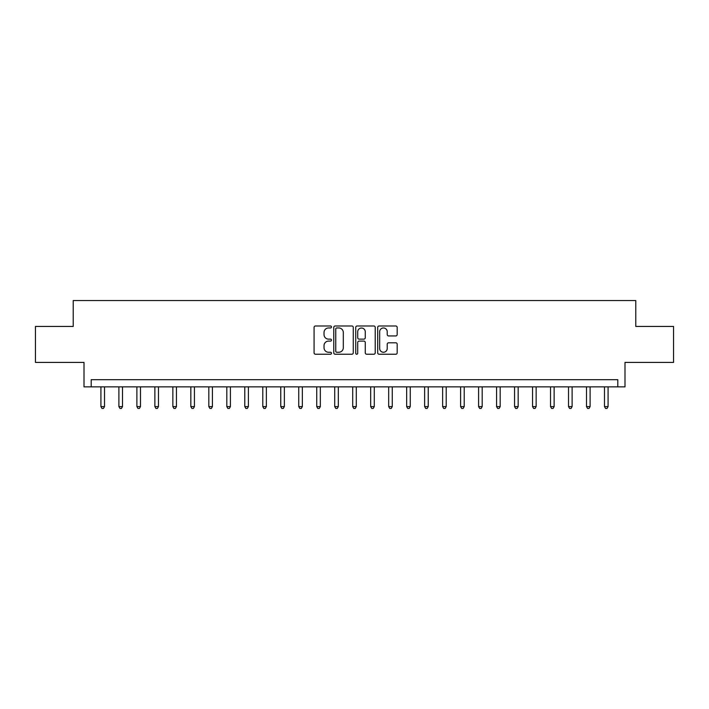 <?xml version="1.0" encoding="UTF-8"?>
<svg xmlns="http://www.w3.org/2000/svg" width="709" height="709" viewBox="0 0 709 709"><rect width="100%" height="100%" fill="white"/><g stroke="black" fill="none" stroke-linecap="round" stroke-linejoin="round"><path stroke-width="1.06" d="M331.484 326.982A0.993 0.993 0 0 0 330.491 325.989L315.487 325.989A1.409 1.409 0 0 0 314.078 327.398L314.078 352.825A1.409 1.409 0 0 0 315.487 354.234L330.491 354.234A0.993 0.993 0 0 0 331.484 353.25A0.993 0.993 0 0 0 330.491 352.258L328.551 352.258A4.52 4.52 0 0 1 324.031 347.738L324.031 345.62A4.52 4.52 0 0 1 328.551 341.1L330.491 341.1A0.993 0.993 0 0 0 331.484 340.116A0.993 0.993 0 0 0 330.491 339.124L328.551 339.124A4.52 4.52 0 0 1 324.031 334.604L324.031 332.486A4.52 4.52 0 0 1 328.551 327.966L330.491 327.966A0.993 0.993 0 0 0 331.484 326.982M395.773 335.942A1.409 1.409 0 0 0 397.182 334.533L397.182 327.398A1.409 1.409 0 0 0 395.773 325.989L379.111 325.989A1.409 1.409 0 0 0 377.693 327.398L377.693 352.825A1.409 1.409 0 0 0 379.111 354.234L395.773 354.234A1.409 1.409 0 0 0 397.182 352.825L397.182 344.211A1.409 1.409 0 0 0 395.773 342.793L388.638 342.793A1.409 1.409 0 0 0 387.229 344.211L387.229 348.482A3.775 3.775 0 0 1 383.454 352.258A3.775 3.775 0 0 1 379.669 348.482L379.669 331.741A3.775 3.775 0 0 1 383.454 327.966A3.775 3.775 0 0 1 387.229 331.741L387.229 334.533A1.409 1.409 0 0 0 388.638 335.942L395.773 335.942M617.796 386.875L624.992 386.875L624.992 362.414L673.55 362.414L673.55 326.441L635.778 326.441L635.778 300.545L73.222 300.545L73.222 326.441L35.45 326.441L35.45 362.414L84.008 362.414L84.008 386.875L617.796 386.875L617.796 379.678L91.204 379.678L91.204 386.875M353.268 327.398A1.409 1.409 0 0 0 351.85 325.989L335.189 325.989A1.409 1.409 0 0 0 333.779 327.398L333.779 352.825A1.409 1.409 0 0 0 335.189 354.234L351.85 354.234A1.409 1.409 0 0 0 353.268 352.825L353.268 327.398M357.15 325.989L373.811 325.989A1.409 1.409 0 0 1 375.221 327.398L375.221 352.825A1.409 1.409 0 0 1 373.811 354.234L366.677 354.234A1.409 1.409 0 0 1 365.268 352.825L365.268 342.509A1.409 1.409 0 0 0 363.859 341.1L359.126 341.1A1.409 1.409 0 0 0 357.717 342.509L357.717 353.25A0.993 0.993 0 0 1 356.724 354.234A0.993 0.993 0 0 1 355.732 353.25L355.732 327.398A1.409 1.409 0 0 1 357.15 325.989M336.74 327.966A0.993 0.993 0 0 0 335.756 328.958L335.756 351.265A0.993 0.993 0 0 0 336.74 352.258L338.787 352.258A4.52 4.52 0 0 0 343.307 347.738L343.307 332.486A4.52 4.52 0 0 0 338.787 327.966L336.74 327.966M365.268 331.812A3.775 3.775 0 0 0 361.493 328.037A3.775 3.775 0 0 0 357.717 331.812L357.717 337.714A1.409 1.409 0 0 0 359.126 339.124L363.859 339.124A1.409 1.409 0 0 0 365.268 337.714L365.268 331.812M100.917 386.875L100.917 406.585L104.515 406.585L104.515 386.875M104.515 406.585L103.434 408.455L101.99 408.455L100.917 406.585M118.899 386.875L118.899 406.585L122.497 406.585L122.497 386.875M122.497 406.585L121.416 408.455L119.981 408.455L118.899 406.585M136.881 386.875L136.881 406.585L140.479 406.585L140.479 386.875M140.479 406.585L139.398 408.455L137.963 408.455L136.881 406.585M154.872 386.875L154.872 406.585L158.462 406.585L158.462 386.875M158.462 406.585L157.389 408.455L155.945 408.455L154.872 406.585M172.854 386.875L172.854 406.585L176.452 406.585L176.452 386.875M176.452 406.585L175.371 408.455L173.935 408.455L172.854 406.585M190.836 386.875L190.836 406.585L194.434 406.585L194.434 386.875M194.434 406.585L193.353 408.455L191.917 408.455L190.836 406.585M208.827 386.875L208.827 406.585L212.416 406.585L212.416 386.875M212.416 406.585L211.344 408.455L209.899 408.455L208.827 406.585M226.809 386.875L226.809 406.585L230.407 406.585L230.407 386.875M230.407 406.585L229.326 408.455L227.89 408.455L226.809 406.585M244.791 386.875L244.791 406.585L248.389 406.585L248.389 386.875M248.389 406.585L247.308 408.455L245.872 408.455L244.791 406.585M262.782 386.875L262.782 406.585L266.371 406.585L266.371 386.875M266.371 406.585L265.299 408.455L263.854 408.455L262.782 406.585M280.764 386.875L280.764 406.585L284.362 406.585L284.362 386.875M284.362 406.585L283.281 408.455L281.845 408.455L280.764 406.585M298.746 386.875L298.746 406.585L302.344 406.585L302.344 386.875M302.344 406.585L301.263 408.455L299.827 408.455L298.746 406.585M316.728 386.875L316.728 406.585L320.326 406.585L320.326 386.875M320.326 406.585L319.254 408.455L317.809 408.455L316.728 406.585M334.719 386.875L334.719 406.585L338.317 406.585L338.317 386.875M338.317 406.585L337.236 408.455L335.8 408.455L334.719 406.585M352.701 386.875L352.701 406.585L356.299 406.585L356.299 386.875M356.299 406.585L355.218 408.455L353.782 408.455L352.701 406.585M370.683 386.875L370.683 406.585L374.281 406.585L374.281 386.875M374.281 406.585L373.2 408.455L371.764 408.455L370.683 406.585M388.674 386.875L388.674 406.585L392.272 406.585L392.272 386.875M392.272 406.585L391.191 408.455L389.746 408.455L388.674 406.585M406.656 386.875L406.656 406.585L410.254 406.585L410.254 386.875M410.254 406.585L409.173 408.455L407.737 408.455L406.656 406.585M424.638 386.875L424.638 406.585L428.236 406.585L428.236 386.875M428.236 406.585L427.155 408.455L425.719 408.455L424.638 406.585M442.629 386.875L442.629 406.585L446.218 406.585L446.218 386.875M446.218 406.585L445.146 408.455L443.701 408.455L442.629 406.585M460.611 386.875L460.611 406.585L464.209 406.585L464.209 386.875M464.209 406.585L463.128 408.455L461.692 408.455L460.611 406.585M478.593 386.875L478.593 406.585L482.191 406.585L482.191 386.875M482.191 406.585L481.11 408.455L479.674 408.455L478.593 406.585M496.584 386.875L496.584 406.585L500.173 406.585L500.173 386.875M500.173 406.585L499.101 408.455L497.656 408.455L496.584 406.585M514.566 386.875L514.566 406.585L518.164 406.585L518.164 386.875M518.164 406.585L517.083 408.455L515.647 408.455L514.566 406.585M532.548 386.875L532.548 406.585L536.146 406.585L536.146 386.875M536.146 406.585L535.065 408.455L533.629 408.455L532.548 406.585M550.538 386.875L550.538 406.585L554.128 406.585L554.128 386.875M554.128 406.585L553.055 408.455L551.611 408.455L550.538 406.585M568.521 386.875L568.521 406.585L572.119 406.585L572.119 386.875M572.119 406.585L571.037 408.455L569.602 408.455L568.521 406.585M586.503 386.875L586.503 406.585L590.101 406.585L590.101 386.875M590.101 406.585L589.019 408.455L587.584 408.455L586.503 406.585M604.485 386.875L604.485 406.585L608.083 406.585L608.083 386.875M608.083 406.585L607.01 408.455L605.566 408.455L604.485 406.585"/></g></svg>
